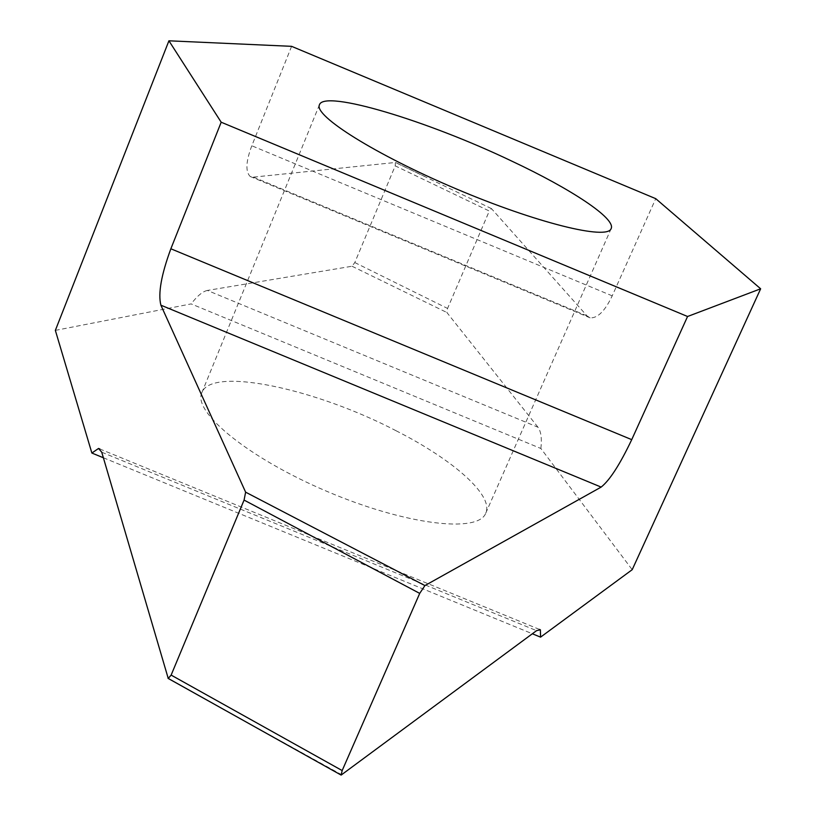 <?xml version="1.0" encoding="UTF-8"?>
<svg xmlns="http://www.w3.org/2000/svg" width="816" height="816" viewBox="0 0 816 816"><rect width="100%" height="100%" fill="white"/><g stroke="black" fill="none" stroke-linecap="round" stroke-linejoin="round"><path stroke-width="0.61" stroke-dasharray="4.08 3.06" d="M396.168 430.797C315.425 388.498 211.048 366.272 201.838 392.7C192.454 412.162 249.349 458.592 327.389 491.569C405.328 524.8 478.258 533.48 485.734 513.203C494.006 495.638 453.563 459.949 396.168 430.797M103.367 457.756L532.358 633.767M55.355 330.388L191.148 303.899L540.875 448.484L632.206 569.68M540.875 448.484C541.997 438.478 541.028 431.399 537.989 427.227L207.376 290.445L352.033 266.24L354.797 262.558L395.219 165.852L489.304 211.028L491.436 208.59L587.02 315.874L590.141 317.863C597.71 318.24 605.074 310.896 612.214 295.841L655.738 198.665M537.989 427.227L446.893 312.518L447.566 308.438L489.304 211.028M291.598 46.339L251.807 145.768C245.891 161.446 245.351 171.676 250.196 176.48L253.429 177.133L395.383 162.476L395.219 165.852M207.376 290.445C202.684 291.424 197.278 295.912 191.148 303.899M491.436 208.59L395.383 162.476M352.033 266.24L446.893 312.518M342.026 774.914L225.44 710.42M354.797 262.558L447.566 308.438M253.429 177.133L587.02 315.874M612.214 295.841L251.807 145.768M101.745 452.217L536.561 630.656M485.734 513.203L611.153 228.592M201.838 392.7L319.454 104.774M395.638 162.527L425.636 176.919M250.196 176.48L590.141 317.863M539.417 629.391L99.889 449.004"/><path stroke-width="1.22" d="M532.358 633.767L540.569 637.143L540.376 629.789L536.561 630.656L341.129 775.078L342.169 770.569L419.71 593.395L244.076 500.086L245.626 492.17L160.885 305.184C157.957 293.576 161.282 274.778 170.86 248.778L221.187 122.216L168.922 40.8L55.355 330.388L91.871 453.043L103.367 457.756M168.922 40.8L291.598 46.339L655.738 198.665L760.645 288.793L632.206 569.68L540.569 637.143M511.754 161.099C427.645 120.829 324.136 89.444 319.454 104.774C313.507 115.637 375.605 154.754 455.93 188.761C536.194 222.911 607.461 240.414 611.153 228.592C616.06 218.647 571.424 189.149 511.754 161.099M221.187 122.216L687.562 316.496L631.727 439.651C619.915 464.498 609.715 480.308 601.147 487.091L424.922 585.572L419.71 593.395M760.645 288.793L687.562 316.496M244.076 500.086L171.136 675.087L168.239 678.443L101.745 452.217L98.542 448.453L91.871 453.043M245.626 492.17L424.922 585.572M225.44 710.42L168.055 678.371M342.169 770.569L171.136 675.087M170.86 248.778L631.727 439.651M601.147 487.091L160.885 305.184M341.129 775.078L168.239 678.443M540.376 629.789L539.417 629.391M99.889 449.004L98.542 448.453"/></g></svg>
